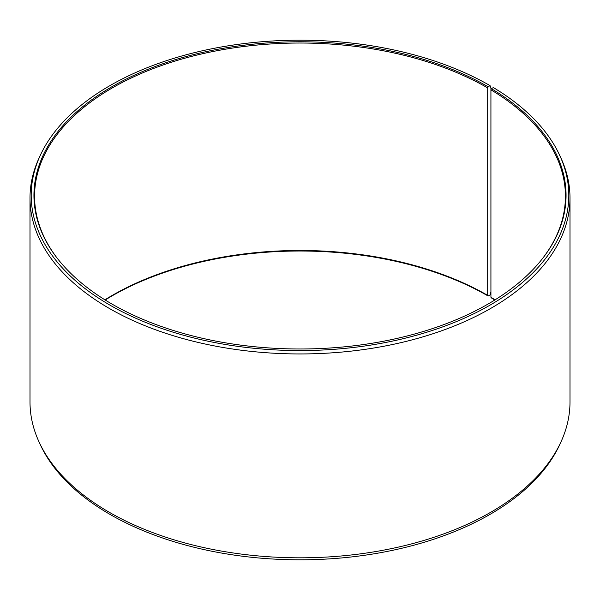 <?xml version="1.0" encoding="UTF-8"?>
<svg xmlns="http://www.w3.org/2000/svg" width="600" height="600" viewBox="0 0 600 600"><rect width="100%" height="100%" fill="white"/><g stroke="black" fill="none" stroke-linecap="round" stroke-linejoin="round"><path stroke-width="0.9" d="M495.09 299.82A265.425 153.24 -0 0 0 490.928 297.278L491.385 297.915A266.055 153.608 -0 0 1 494.805 300M542.588 258.457A265.425 153.24 -0 0 0 565.425 196.275A265.425 153.24 -0 0 0 490.928 89.828L490.928 297.278M488.13 86.76L487.68 87.915L487.68 295.365L488.13 296.002L490.072 294.885L490.92 291.705L490.92 87.84L490.072 85.642L488.13 86.76A266.055 153.608 -0 0 0 149.123 68.858A266.055 153.608 -0 0 0 57.12 258.082A266.055 153.608 -0 0 0 111.87 303.998A266.055 153.608 -0 0 0 542.88 258.082A266.055 153.608 -0 0 0 491.385 88.672L490.928 89.828M490.072 85.642A268.8 155.19 -0 0 0 230.235 45.502A268.8 155.19 -0 0 0 40.252 155.438A268.8 155.19 -0 0 0 109.927 305.115A268.8 155.19 -0 0 0 434.228 329.835A268.8 155.19 -0 0 0 559.748 155.438A268.8 155.19 -0 0 0 493.357 87.57L491.385 88.672M40.252 155.438L39.098 157.95A270 155.88 -0 0 0 30 198.067A270 155.88 -0 0 0 109.08 308.295A270 155.88 -0 0 0 403.327 342.082A270 155.88 -0 0 0 570 198.067A270 155.88 -0 0 0 560.903 157.95L559.748 155.438M30 198.067L30 401.933A270 155.88 -0 0 0 39.098 442.05A270 155.88 -0 0 0 109.08 512.16A270 155.88 -0 0 0 370.08 552.472A270 155.88 -0 0 0 560.903 442.05A270 155.88 -0 0 0 570 401.933L570 198.067M39.098 442.05L40.252 444.562A268.8 155.19 -0 0 0 109.927 514.357A268.8 155.19 -0 0 0 369.765 554.498A268.8 155.19 -0 0 0 559.748 444.562L560.903 442.05M487.68 295.365A265.425 153.24 -0 0 0 104.91 299.82M488.13 296.002A266.055 153.608 -0 0 0 105.195 300M487.68 87.915A265.425 153.24 -0 0 0 198.428 54.698A265.425 153.24 -0 0 0 34.575 196.275A265.425 153.24 -0 0 0 57.412 258.457"/></g></svg>
